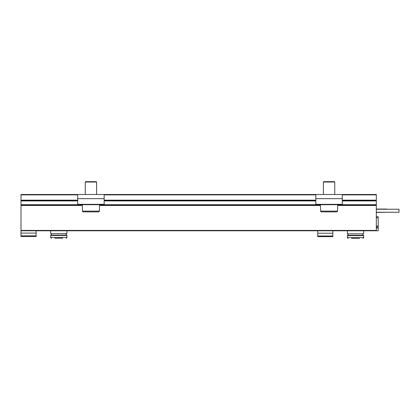 <?xml version="1.0" encoding="UTF-8"?>
<svg xmlns="http://www.w3.org/2000/svg" width="420" height="420" viewBox="0 0 420 420"><rect width="100%" height="100%" fill="white"/><g stroke="black" fill="none" stroke-linecap="round" stroke-linejoin="round"><path stroke-width="0.63" d="M77.7 198.66L77.7 204.33L104.16 204.33L104.16 198.66L77.7 198.66L77.7 194.502L104.16 194.502L104.16 198.66M315.84 198.66L315.84 204.33L342.3 204.33L342.3 198.66L315.84 198.66L315.84 194.502L342.3 194.502L342.3 198.66M359.499 238.35L351.561 238.35M347.403 237.594L363.657 237.594L363.657 235.641L347.403 235.641L347.403 237.594A0.756 0.756 0 0 0 348.159 238.35M363.657 237.594A0.756 0.756 0 0 1 362.901 238.35M363.657 235.641A0.378 0.378 0 0 0 363.405 235.284A0.756 0.756 0 0 1 363.657 233.814L363.657 230.79M347.403 235.641A0.378 0.378 0 0 1 347.655 235.284A0.756 0.756 0 0 0 347.403 233.814L363.657 233.814M347.403 233.814L347.403 230.79M337.738 205.086L376.32 205.086L376.32 230.79L378.21 230.79L378.21 227.955L376.32 227.955M376.32 216.731L378.21 216.731L378.21 227.955M378.21 227.01L376.32 227.01M332.85 235.993L317.73 235.993L317.73 236.639L332.85 236.639L332.85 230.79M317.73 235.993L317.73 230.79M332.85 233.231L317.73 233.231M62.769 238.198L54.831 238.198M50.673 237.442L66.927 237.442L66.927 235.489L50.673 235.489L50.673 237.442A0.756 0.756 0 0 0 51.429 238.198M66.927 237.442A0.756 0.756 0 0 1 66.171 238.198M66.927 235.489A0.378 0.378 0 0 0 66.675 235.132A0.756 0.756 0 0 1 66.927 233.662L66.927 230.79M50.673 235.489A0.378 0.378 0 0 1 50.925 235.132A0.756 0.756 0 0 0 50.673 233.662L66.927 233.662M50.673 233.662L50.673 230.79M36.12 235.841L21 235.841L21 236.486L36.12 236.486L36.12 230.79M21 235.841L21 230.412L376.32 230.412M36.12 233.079L21 233.079M82.262 205.464L21 205.464L21 205.086L82.262 205.086M99.598 205.086L320.402 205.086M21 205.464L21 230.412M21 205.086L21 204.708L82.262 204.708L82.64 204.33L99.22 204.33L99.598 204.708L320.402 204.708L320.78 204.33L337.36 204.33L337.738 204.708L376.32 204.708L376.32 205.086M77.7 200.928L21 200.928L21 204.708M21 200.928L21 200.172L77.7 200.172M77.7 194.88L21 194.88L21 200.172M21 194.88L21 194.502L77.7 194.502M342.3 194.502L376.32 194.502L376.32 204.708M376.32 230.79L21 230.79M104.16 194.502L315.84 194.502M376.32 200.55L342.3 200.55M315.84 200.55L104.16 200.55M77.7 200.55L21 200.55M99.388 211.134L99.598 204.708L82.262 204.708L82.472 211.134L99.388 211.134M82.577 211.512L83.354 211.89L82.472 211.134M98.506 211.89L83.354 211.89L98.506 211.89L99.283 211.512L98.506 211.89M85.26 182.028L85.638 181.65L96.222 181.65L96.6 182.028L85.26 182.028L85.26 194.502M337.528 211.134L337.738 204.708L320.402 204.708L320.612 211.134L337.528 211.134M320.717 211.512L321.494 211.89L320.612 211.134M336.646 211.89L321.494 211.89L336.646 211.89L337.423 211.512L336.646 211.89M323.4 182.028L323.778 181.65L334.362 181.65L334.74 182.028L323.4 182.028L323.4 194.502M376.32 209.244L399 209.244L399 212.268L376.32 212.268M387.66 212.268L376.32 212.457M387.66 209.244L386.904 209.244M386.904 209.055L376.32 209.055M347.655 235.284L363.405 235.284M376.32 226.065L378.21 226.065M378.21 217.675L376.32 217.675M50.925 235.132L66.675 235.132M376.32 205.464L337.738 205.464M320.402 205.464L99.598 205.464M376.32 200.928L342.3 200.928M315.84 200.928L104.16 200.928M104.16 200.172L315.84 200.172M342.3 200.172L376.32 200.172M376.32 194.88L342.3 194.88M315.84 194.88L104.16 194.88M96.222 181.65L96.6 182.028L96.6 194.502M334.74 182.028L334.74 194.502"/></g></svg>
